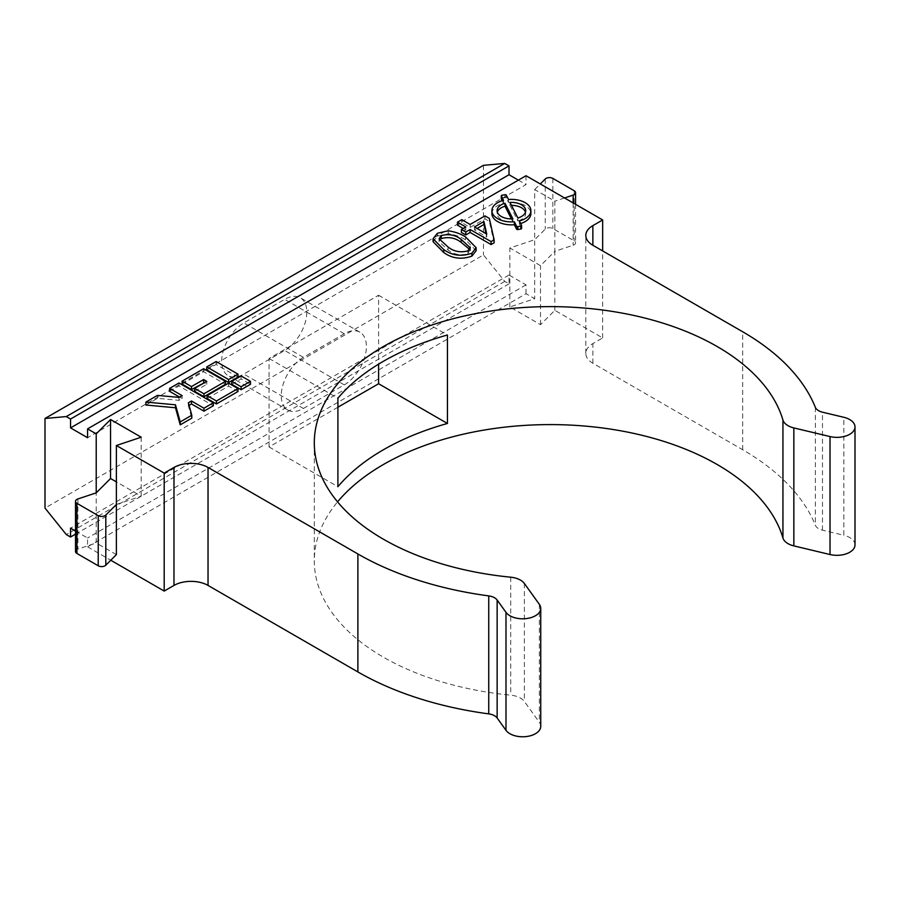 <?xml version="1.0" encoding="UTF-8"?>
<svg xmlns="http://www.w3.org/2000/svg" width="900" height="900" viewBox="0 0 900 900"><rect width="100%" height="100%" fill="white"/><g stroke="black" fill="none" stroke-linecap="round" stroke-linejoin="round"><path stroke-width="0.67" stroke-dasharray="4.5 3.38" d="M517.86 218.014L517.86 220.961L509.996 205.38A14.299 8.258 180 0 1 511.47 205.335M525.465 212.119A14.299 8.258 180 0 1 525.701 213.593A14.299 8.258 180 0 1 517.86 220.961M508.522 199.507L508.522 202.455A19.508 11.261 180 0 1 525.184 205.627A19.508 11.261 180 0 1 530.899 213.593M501.334 198.585A1.08 0.63 180 0 1 502.076 198.157L504.99 197.674A1.08 0.63 180 0 1 506.329 198.101L508.522 202.455M75.499 531.023L87.57 537.986L87.57 546.84L526.028 293.692L534.69 298.688L509.861 306.968L540.506 324.664L554.839 310.331L602.663 337.939L592.864 343.586A24.086 13.905 0 0 0 585.81 353.419A24.086 13.905 0 0 0 592.864 363.251L742.714 449.764A272.115 157.106 180 0 1 815.355 525.308A12.037 6.952 0 0 0 818.572 528.649A12.037 6.952 0 0 0 822.476 530.156L843.851 535.275L843.851 417.296M855 544.905A18.056 10.429 0 0 0 849.712 537.536A18.056 10.429 0 0 0 843.851 535.275M540.743 726.334A18.056 10.429 0 0 0 539.37 722.351L524.374 701.46A18.056 10.429 0 0 0 520.459 698.074A18.056 10.429 0 0 0 510.716 695.171A235.991 136.249 180 0 1 383.423 657.191A235.991 136.249 180 0 1 314.303 560.846A235.991 136.249 180 0 1 337.567 501.863M303.39 408.465L344.261 384.874A31.309 18.079 120 0 0 364.714 357.289A31.309 18.079 120 0 0 359.91 332.201A31.309 18.079 120 0 0 344.261 333.754L303.39 357.345A31.309 18.079 120 0 0 282.949 384.93A31.309 18.079 120 0 0 287.741 410.017A31.309 18.079 120 0 0 303.39 408.465L243.799 374.062L284.67 350.471A31.309 18.079 120 0 0 305.111 322.886A31.309 18.079 120 0 0 300.319 297.799A31.309 18.079 120 0 0 284.67 299.351L243.799 322.942A31.309 18.079 120 0 0 223.346 350.527A31.309 18.079 120 0 0 228.15 375.615A31.309 18.079 120 0 0 243.799 374.062M337.905 407.228L269.066 446.963L269.066 358.493L378.596 295.256L378.596 364.151M116.381 554.625L96.221 542.981L96.221 492.851M87.57 546.84L110.767 560.227M231.739 384.3L241.099 378.889L250.47 384.3M207.079 398.543L228.611 386.1L237.982 391.511M182.104 384.12L203.636 371.689L225.495 384.3M194.591 391.331L206.764 384.3L204.21 382.826M206.764 369.877L216.124 364.478L237.982 377.089M189.045 405.338L188.347 405.743L191.79 418.174M145.89 405.022L157.455 398.351L178.976 400.343L182.104 398.543L179.55 397.069M169.616 391.331L178.976 385.92L213.322 405.743M491.895 213.593A19.508 11.261 180 0 1 503.527 203.287L502.223 200.711M520.639 223.515A19.508 11.261 180 0 1 519.334 223.886L521.55 228.263M476.156 250.65L465.525 239.884C460.8 236.801 455.04 234.754 448.267 233.73L437.377 236.227L433.08 241.695M494.134 242.786L489.33 221.355L484.965 218.835L470.126 227.407L461.824 222.626L457.459 225.146M463.207 228.454L465.761 229.928L461.396 232.447M554.839 310.331L554.839 251.336L573.154 245.239A4.815 2.779 0 0 0 575.561 242.831A4.815 2.779 0 0 0 574.155 240.862L552.836 228.555A4.815 2.779 0 0 0 545.254 229.129L534.69 239.704L509.861 247.984L540.506 265.68L554.839 251.336L554.839 201.206L534.69 189.562L534.69 298.688M526.028 293.692L526.028 284.85L509.006 275.017L509.006 283.86L504.743 281.407L483.469 254.925L45 508.072M483.469 165.33L483.469 254.925M518.366 180.146L526.028 184.567L87.57 437.715M526.028 175.725L526.028 184.567M602.663 337.939L602.663 250.931M564.559 197.966L554.839 201.206M534.69 189.562L540.293 183.96M75.499 551.498A4.815 2.779 180 0 1 77.906 549.09L96.221 542.981M141.21 437.22L141.21 496.204L116.381 481.871M116.381 504.484L141.21 496.204M504.743 281.407L66.285 534.555M509.006 283.86L75.499 534.15M540.506 324.664L540.506 265.68M509.861 306.968L509.861 247.984M269.066 358.493L337.905 398.228M378.596 295.256L447.435 335.002M269.066 446.963L337.905 486.709M509.006 275.017L70.538 528.165M526.028 284.85L87.57 537.986M519.334 220.928L519.334 223.886M503.527 200.34L503.527 203.287M509.996 202.433L509.996 205.38M511.402 218.903L512.876 221.805A14.299 8.258 180 0 1 497.093 213.593A14.299 8.258 180 0 1 497.317 212.119M512.876 218.857L512.876 221.805M465.525 236.925L465.525 239.884M448.267 230.782L448.267 233.73M437.377 233.28L437.377 236.227M469.868 249.221L470.284 250.718L470.284 247.77M470.183 248.468L467.989 253.845C460.35 255.757 453.713 254.464 448.076 249.975L439.076 241.74L439.425 240.289M467.989 250.898L467.989 253.845M448.076 247.016L448.076 249.975M461.824 219.667L461.824 222.626M465.761 226.98L465.761 229.928M489.33 218.407L489.33 221.355M484.965 215.888L484.965 218.835M470.126 224.46L470.126 227.407M474.491 226.98L474.491 229.928L477.045 228.454M486 233.629L486.754 237.015L474.491 229.928M486.754 234.067L486.754 237.015M206.764 381.353L206.764 384.3M203.636 368.73L203.636 371.689M216.124 361.53L216.124 364.478M228.611 383.152L228.611 386.1M157.455 395.404L157.455 398.351M178.976 397.395L178.976 400.343M182.104 395.595L182.104 398.543M178.976 382.973L178.976 385.92M188.347 402.795L188.347 405.743M241.099 375.941L241.099 378.889M504.99 194.726L504.99 197.674M822.476 530.156L822.476 412.189M510.716 577.192L510.716 695.171M77.906 498.949L77.906 549.09M344.261 333.754L284.67 299.351M344.261 384.874L284.67 350.471M303.39 357.345L243.799 322.942M539.37 604.373L539.37 722.351M524.374 583.481L524.374 701.46M573.154 202.928L573.154 245.239M574.155 190.721L574.155 240.862M552.836 178.414L552.836 228.555M545.254 178.987L545.254 229.129M815.355 407.34L815.355 525.308M742.714 449.764L742.714 331.785M592.864 363.251L592.864 343.586M502.076 195.21L502.076 198.157M506.329 195.154L506.329 198.101M525.701 210.645L525.701 213.593M314.303 442.879L314.303 560.846M359.91 332.201L300.319 297.799M287.741 410.017L228.15 375.615M575.561 204.322L575.561 242.831M585.81 353.419L585.81 235.44M497.093 210.645L497.093 213.593M439.076 241.74L439.076 238.792"/><path stroke-width="1.35" d="M511.47 205.335A14.299 8.258 180 0 1 521.505 207.754A14.299 8.258 180 0 1 525.465 212.119M521.505 204.806A14.299 8.258 180 0 1 525.701 210.645A14.299 8.258 180 0 1 517.86 218.014L509.996 202.433A14.299 8.258 180 0 1 521.505 204.806M508.522 199.507A19.508 11.261 180 0 1 525.184 202.68A19.508 11.261 180 0 1 530.899 210.645A19.508 11.261 180 0 1 519.334 220.928L521.55 225.315A1.08 0.63 180 0 1 520.808 226.091L517.894 226.586A1.08 0.63 180 0 1 516.555 226.159L514.35 221.782L514.35 224.73A19.508 11.261 180 0 1 491.895 213.593L491.895 210.645A19.508 11.261 180 0 1 503.527 200.34L501.334 195.986A1.08 0.63 180 0 1 502.076 195.21L504.99 194.726A1.08 0.63 180 0 1 506.329 195.154L508.522 199.507M505.991 730.327L505.991 612.36A18.056 10.429 0 0 0 526.207 618.592A18.056 10.429 0 0 0 540.743 608.366L540.743 726.334A18.056 10.429 0 0 1 526.207 736.571A18.056 10.429 0 0 1 505.991 730.327L497.137 717.986A12.037 6.952 0 0 0 494.527 715.736A12.037 6.952 0 0 0 488.745 713.88A272.115 157.106 180 0 1 357.885 671.94L208.035 585.428A24.086 13.905 0 0 0 173.981 585.428L164.194 591.075L164.194 473.108L116.381 445.5L116.381 554.625L105.806 565.2A4.815 2.779 180 0 1 98.224 565.774L76.916 553.466A4.815 2.779 180 0 1 75.499 551.498L75.499 501.356A4.815 2.779 0 0 0 76.916 503.325L98.224 515.632A4.815 2.779 0 0 0 105.806 515.059L116.381 504.484M488.745 713.88L488.745 595.901A12.037 6.952 180 0 1 494.527 597.758A12.037 6.952 180 0 1 497.137 600.019L497.137 717.986M540.743 608.366A18.056 10.429 0 0 0 539.37 604.373L524.374 583.481A18.056 10.429 0 0 0 520.459 580.106A18.056 10.429 0 0 0 510.716 577.192A235.991 136.249 180 0 1 383.423 539.224A235.991 136.249 180 0 1 314.303 442.879A235.991 136.249 180 0 1 459.99 317.002A235.991 136.249 180 0 1 717.165 346.534A235.991 136.249 180 0 1 782.944 420.03A18.056 10.429 0 0 0 793.845 427.916L830.025 436.567A18.056 10.429 0 0 0 855 426.938A18.056 10.429 0 0 0 849.712 419.558A18.056 10.429 0 0 0 843.851 417.296L822.476 412.189A12.037 6.952 180 0 1 818.572 410.681A12.037 6.952 180 0 1 815.355 407.34A272.115 157.106 180 0 0 742.714 331.785L592.864 245.273L592.864 225.619A24.086 13.905 0 0 0 585.81 235.44A24.086 13.905 0 0 0 592.864 245.273M447.435 423.473L447.435 335.002A235.991 136.249 180 0 0 337.905 398.228L337.905 486.709A235.991 136.249 0 0 1 447.435 423.473L378.596 383.738L337.905 407.228M337.567 501.863A235.991 136.249 180 0 1 717.165 464.501A235.991 136.249 180 0 1 782.944 537.998A18.056 10.429 0 0 0 793.845 545.884L830.025 554.535A18.056 10.429 0 0 0 855 544.905L855 426.938M378.596 364.151L378.596 383.738M504.743 163.429L66.285 416.576L45 418.478L483.469 165.33L504.743 163.429L509.006 165.893L509.006 174.735L70.538 427.882L87.57 437.715L87.57 428.861L96.221 433.868L96.221 492.851L77.906 498.949A4.815 2.779 0 0 0 75.499 501.356M70.538 427.882L70.538 419.04L66.285 416.576M45 418.478L45 508.072L66.285 534.555L70.538 537.007L70.538 528.165L75.499 531.023M110.767 560.227L164.194 591.075M250.47 381.353L250.47 384.3L241.099 389.711L231.739 384.3L231.739 381.353L241.099 375.941L250.47 381.353L241.099 386.752L231.739 381.353M237.982 388.564L237.982 391.511L216.439 403.942L207.079 398.543L207.079 395.595L228.611 383.152L237.982 388.564L216.439 400.995L207.079 395.595M225.495 381.353L225.495 384.3L203.951 396.731L194.591 391.331L194.591 388.384L206.764 381.353L203.636 379.553L191.464 386.572L182.104 381.173L203.636 368.73L225.495 381.353L203.951 393.784L194.591 388.384M204.21 382.826L191.464 389.531L182.104 384.12L182.104 381.173M237.982 374.141L237.982 377.089L228.611 382.5L206.764 369.877L206.764 366.93L216.124 361.53L237.982 374.141L228.611 379.553L206.764 366.93M191.79 415.226L191.79 418.174L180.225 424.856L175.489 407.767L145.89 405.022L145.89 402.075L157.455 395.404L178.976 397.395L182.104 395.595L169.616 388.384L178.976 382.973L213.322 402.795L203.951 408.206L191.464 400.995L188.347 402.795L191.79 415.226L180.225 421.909L175.489 404.809L145.89 402.075M179.55 397.069L169.616 391.331L169.616 388.384M213.322 402.795L213.322 405.743L203.951 411.154L191.464 403.942L189.045 405.338M502.223 200.711L501.334 198.934A1.08 0.63 180 0 1 501.334 198.585M530.899 210.645L530.899 213.593A19.508 11.261 180 0 1 520.639 223.515M521.55 225.664L521.55 228.263A1.08 0.63 180 0 1 520.808 229.039L517.894 229.534A1.08 0.63 180 0 1 516.555 229.106L514.35 224.73M471.87 256.151L476.156 250.65L476.156 247.703L465.525 236.925C460.8 233.854 455.04 231.806 448.267 230.782L437.377 233.28L433.08 238.748L443.7 249.536L443.7 252.484C452.115 258.548 461.509 259.774 471.87 256.151L471.87 253.192L476.156 247.703M433.08 238.748L433.08 241.695L443.7 252.484M491.085 244.553L494.134 242.786L494.134 239.839L491.085 241.605L491.085 244.553L470.126 232.447L465.761 234.968L461.396 232.447L461.396 229.5L465.761 226.98L457.459 222.188L457.459 225.146L463.207 228.454M116.381 445.5L141.21 437.22L110.554 419.524L96.221 433.868M488.745 595.901A272.115 157.106 180 0 1 357.885 553.961L208.035 467.449A24.086 13.905 0 0 0 173.981 467.449L164.194 473.108M505.991 612.36L497.137 600.019M602.663 250.931L602.663 219.96L592.864 225.619M602.663 219.96L526.028 175.725L87.57 428.861M509.006 174.735L518.366 180.146M540.293 183.96L545.254 178.987A4.815 2.779 180 0 1 552.836 178.414L574.155 190.721A4.815 2.779 180 0 1 575.561 192.69A4.815 2.779 180 0 1 573.154 195.097L564.559 197.966M110.554 419.524L110.554 478.519L96.221 492.851M116.381 481.871L110.554 478.519M75.499 534.15L70.538 537.007M509.006 165.893L70.538 419.04M514.35 221.782A19.508 11.261 180 0 1 491.895 210.645M512.876 218.857A14.299 8.258 180 0 1 497.093 210.645A14.299 8.258 180 0 1 505.001 203.254L512.876 218.857M505.001 203.254L505.001 206.213L511.402 218.903M497.317 212.119A14.299 8.258 180 0 1 505.001 206.213M443.7 249.536C452.115 255.6 461.509 256.826 471.87 253.192M470.183 248.468L470.183 246.938L467.989 250.898C460.35 252.81 453.713 251.516 448.076 247.016L439.076 238.792L441.304 235.553C448.954 233.674 455.569 234.979 461.171 239.456L470.284 247.77M461.171 239.456L461.171 242.404L470.183 249.885M439.425 240.289L441.304 238.5C448.954 236.632 455.569 237.926 461.171 242.404M441.304 235.553L441.304 238.5M457.459 222.188L461.824 219.667L470.126 224.46L484.965 215.888L489.33 218.407L494.134 239.839M491.085 241.605L470.126 229.5L465.761 232.02L465.761 234.968M465.761 232.02L461.396 229.5M470.126 229.5L470.126 232.447M474.491 226.98L483.941 221.524L486.754 234.067L474.491 226.98M477.045 228.454L483.941 224.471L486 233.629M483.941 221.524L483.941 224.471M203.951 393.784L203.951 396.731M203.636 379.553L203.636 382.5M191.464 386.572L191.464 389.531M228.611 379.553L228.611 382.5M216.439 400.995L216.439 403.942M180.225 421.909L180.225 424.856M175.489 404.809L175.489 407.767M203.951 408.206L203.951 411.154M191.464 400.995L191.464 403.942M241.099 386.752L241.099 389.711M782.944 420.03L782.944 537.998M76.916 503.325L76.916 553.466M98.224 515.632L98.224 565.774M105.806 515.059L105.806 565.2M793.845 427.916L793.845 545.884M830.025 436.567L830.025 554.535M573.154 195.097L573.154 202.928M173.981 585.428L173.981 467.449M208.035 585.428L208.035 467.449M357.885 671.94L357.885 553.961M520.808 226.091L520.808 229.039M517.894 226.586L517.894 229.534M516.555 226.159L516.555 229.106M501.334 195.986L501.334 198.934M575.561 192.69L575.561 204.322M521.595 225.495L521.595 228.442M501.289 195.817L501.289 198.765"/></g></svg>
